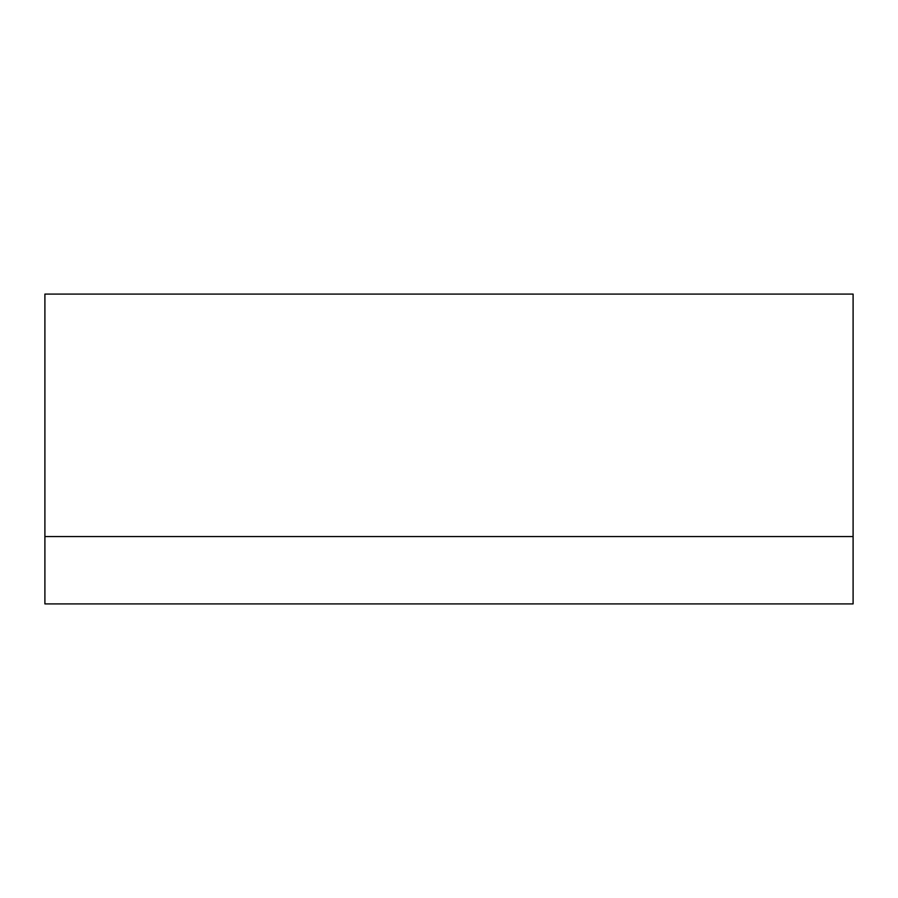 <?xml version="1.0" encoding="UTF-8"?>
<svg xmlns="http://www.w3.org/2000/svg" width="898" height="898" viewBox="0 0 898 898"><rect width="100%" height="100%" fill="white"/><g stroke="black" fill="none" stroke-linecap="round" stroke-linejoin="round"><path stroke-width="1.35" d="M44.9 294.095L853.1 294.095L853.1 536.555L44.9 536.555L853.1 536.555L853.1 603.905L44.9 603.905L44.9 294.095"/></g></svg>
